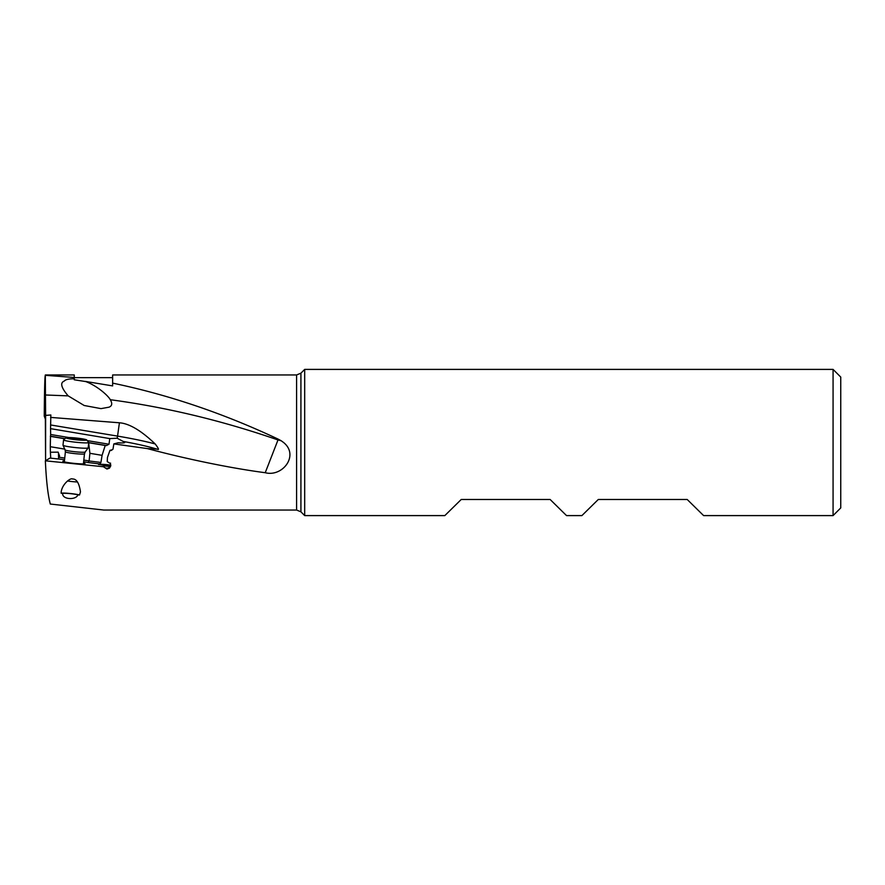 <?xml version="1.0" encoding="UTF-8"?>
<svg xmlns="http://www.w3.org/2000/svg" width="885" height="885" viewBox="0 0 885 885"><rect width="100%" height="100%" fill="white"/><g stroke="black" fill="none" stroke-linecap="round" stroke-linejoin="round"><path stroke-width="1.33" d="M85.347 381.413L112.638 385.904L112.638 383.128C168.393 394.721 223.606 413.417 278.288 439.192L265.234 472.712C230.045 468.121 184.622 458.596 147.386 448.595L113.833 443.905L112.981 449.215L111.167 450.509L109.961 450.343L107.45 457.456L107.24 461.594L110.315 463.519L110.736 465.952L109.441 468.176L106.952 469.05L103.401 466.738L45.356 460.808C46.263 480.644 47.912 495.058 50.301 504.041L103.456 510.003M265.234 472.712C282.514 477.292 299.484 455.344 283.576 442.5L281.264 440.807A30.698 20.897 0 0 0 278.178 440.011C222.223 420.64 166.258 407.211 110.304 399.721C112.539 403.494 112.096 405.983 108.977 407.188L101.012 408.627L84.186 405.496L68.178 395.872L45.456 394.987L45.622 415.408L50.843 414.976L50.545 428.65L109.784 438.595L108.999 444.226L87.217 440.597M62.713 493.399L61.131 493.244L61.187 491.861C62.304 483.852 70.756 477.502 72.526 479.006C76.497 478.763 79.152 483.055 80.48 491.861L79.517 495.003L77.946 494.848C75.911 500.434 61.839 499.505 62.713 493.399A8.053 0.686 -174 0 1 69.749 493.587A8.053 0.686 -174 0 1 77.946 494.848M110.548 463.098L110.382 465.056L108.722 466.395L103.401 465.875A3.839 3.828 180 0 0 110.769 464.89M103.401 465.875L103.401 466.738M64.572 459.647L49.969 458.076L45.356 460.808M110.614 465.012L108.888 466.362L98.445 464.282L99.817 463.972L88.08 462.534A13.817 1.173 6 0 0 83.644 461.749M83.522 462.932A11.129 0.94 -174 0 1 84.993 463.563A11.129 0.94 -174 0 1 84.661 463.762A11.129 0.94 -174 0 1 73.831 463.342A11.129 0.94 -174 0 1 63.145 461.494A11.129 0.94 -174 0 1 62.857 461.251A11.129 0.94 -174 0 1 64.439 460.93M58.299 458.873L59.572 455.963L58.156 452.147L50.39 452.246L50.755 458.165M58.476 452.998L58.587 458.364M64.738 449.115L50.301 446.704L50.39 452.246M64.749 457.987L59.129 457.302M83.821 460.078A15.344 1.294 6 0 1 89.097 460.985L89.905 453.308L88.677 443.175M88.08 462.534L89.097 460.985L100.934 462.435L102.085 455.344L89.905 453.308M100.934 462.435L99.817 463.972M102.085 455.344L105.204 445.487A11.516 1.427 -172 0 1 106.521 445.553L108.999 444.226M147.386 448.595L157.176 449.149A72.913 9.06 8 0 0 123.181 441.438L117.13 438.208L109.784 438.595M123.181 441.438A11.516 1.427 -172 0 1 124.763 442.423L124.763 442.423A11.516 1.427 -172 0 1 118.103 442.788L113.833 443.905M110.337 465.09A11.516 1.427 8 0 0 98.755 464.559M112.262 449.735L109.961 450.343M50.578 417.399L119.42 422.787C129.254 423.495 141.169 430.552 155.163 443.938C158.714 448.562 159.388 450.299 157.176 449.149M68.842 437.533L50.655 434.502L50.545 428.65M106.521 445.553L88.743 442.588M65.047 438.639L50.5 436.216L50.655 434.502M50.301 446.704L50.5 436.216M50.357 436.349L64.893 438.772M45.622 415.408L45.578 459.746L46.142 460.344M45.578 459.746L45.356 417.123L45.301 418.937L44.25 416.138C44.482 387.376 44.881 373.78 45.445 375.34L74.263 377.452L74.263 379.787L85.779 381.579C97.085 385.805 108.147 395.595 110.304 399.721M45.323 374.963L45.456 394.987M68.178 395.872C61.176 387.707 59.87 382.774 64.262 381.081C65.446 379.532 68.787 378.769 74.263 378.791M112.638 377.652L74.263 377.652L74.263 374.963L74.263 377.452M833.073 515.601L840.75 507.924L840.75 377.076L833.073 369.399L833.073 515.601L703.608 515.601L687.202 499.483L598.293 499.483L581.899 515.601L566.533 515.601L550.138 499.483L461.229 499.483L444.823 515.601L304.683 515.601L300.922 511.829L300.922 373.171L296.586 374.963L112.638 374.963L112.638 385.904M278.288 439.192L281.264 440.807M304.683 515.601L304.683 369.399L833.073 369.399M88.721 442.743L105.204 445.487M79.517 495.003A9.591 0.808 6 0 0 69.583 493.443A9.591 0.808 6 0 0 61.131 493.244M76.398 438.042A10.366 0.874 6 0 0 66.132 437.765A10.366 0.874 6 0 0 76.398 439.801A10.366 0.874 6 0 0 86.664 439.922A10.366 0.874 6 0 0 76.398 438.042M66.132 437.765L63.62 439.79A12.667 1.073 6 0 0 63.565 439.878A12.667 1.073 6 0 0 76.154 442.279A12.667 1.073 6 0 0 88.743 442.522A12.667 1.073 6 0 0 88.71 442.423L86.664 439.922M88.743 442.522L88.19 447.843A12.667 1.073 -174 0 1 88.168 447.898A12.667 1.073 -174 0 1 75.59 447.6A12.667 1.073 -174 0 1 63.012 445.255A12.667 1.073 -174 0 1 63.001 445.199L63.565 439.878M77.526 481.982A9.591 0.808 -174 0 1 72.006 481.562A9.591 0.808 -174 0 1 67.47 480.986M81.674 439.978L67.36 437.975L80.093 438.617L85.436 439.856L81.674 440.055M296.586 374.963L296.586 510.037L103.456 510.037M155.163 443.938A76.741 9.536 8 0 0 117.55 436.106A3.839 0.763 -80.5 0 1 117.13 438.208M119.42 422.787L117.55 436.106L50.733 424.977M64.339 461.881L65.39 451.804A9.591 0.808 6 0 0 74.937 453.629A9.591 0.808 6 0 0 84.473 453.817L85.17 452.003A10.111 0.852 -174 0 1 75.136 451.77A10.111 0.852 -174 0 1 65.092 449.901L63.012 445.255M78.787 439.801L78.92 438.54M73.732 439.292L73.875 438.009M74.263 374.963L45.345 374.963M300.922 373.171L304.683 369.399M300.922 511.829L296.586 510.037M65.39 451.804L65.092 449.901M83.422 463.884L84.473 453.817M85.17 452.003L88.168 447.898M81.442 440.066L81.553 439.026M71.154 438.739L71.231 437.953"/></g></svg>
